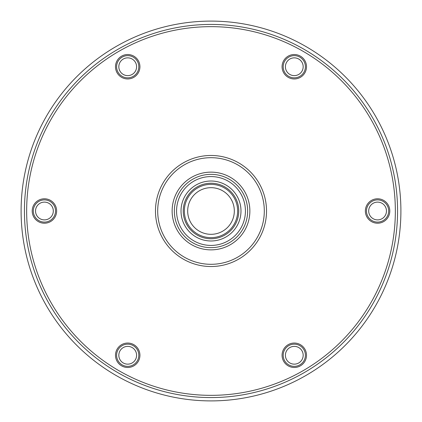 <?xml version="1.0" encoding="UTF-8"?>
<svg xmlns="http://www.w3.org/2000/svg" width="422" height="422" viewBox="0 0 422 422"><rect width="100%" height="100%" fill="white"/><g stroke="black" fill="none" stroke-linecap="round" stroke-linejoin="round"><path stroke-width="0.63" d="M400.9 211A189.9 189.9 0 0 1 211 400.9A189.9 189.9 0 0 1 21.1 211A189.9 189.9 0 0 1 211 21.1A189.9 189.9 0 0 1 400.9 211M397.566 211A186.566 186.566 0 0 1 211 397.566A186.566 186.566 0 0 1 24.434 211A186.566 186.566 0 0 1 211 24.434A186.566 186.566 0 0 1 397.566 211A186.566 186.566 0 0 0 211 24.434A186.566 186.566 0 0 0 24.434 211M157.696 211A53.304 53.304 0 0 0 211 264.304A53.304 53.304 0 0 0 264.304 211A53.304 53.304 0 0 0 211 157.696A53.304 53.304 0 0 0 157.696 211M266.525 211A55.525 55.525 0 0 1 211 266.525A55.525 55.525 0 0 1 155.475 211A55.525 55.525 0 0 1 211 155.475A55.525 55.525 0 0 1 266.525 211M306.504 66.739A12.217 12.217 0 0 0 294.287 54.522A12.217 12.217 0 0 0 282.075 66.739A12.217 12.217 0 0 0 294.287 78.956A12.217 12.217 0 0 0 306.504 66.739M139.925 355.261A12.217 12.217 0 0 0 127.713 343.044A12.217 12.217 0 0 0 115.496 355.261A12.217 12.217 0 0 0 127.713 367.478A12.217 12.217 0 0 0 139.925 355.261M306.504 355.261A12.217 12.217 0 0 0 294.287 343.044A12.217 12.217 0 0 0 282.075 355.261A12.217 12.217 0 0 0 294.287 367.478A12.217 12.217 0 0 0 306.504 355.261M139.925 66.739A12.217 12.217 0 0 0 127.713 54.522A12.217 12.217 0 0 0 115.496 66.739A12.217 12.217 0 0 0 127.713 78.956A12.217 12.217 0 0 0 139.925 66.739M56.638 211A12.217 12.217 0 0 0 44.421 198.783A12.217 12.217 0 0 0 32.204 211A12.217 12.217 0 0 0 44.421 223.217A12.217 12.217 0 0 0 56.638 211M389.796 211A12.217 12.217 0 0 0 377.579 198.783A12.217 12.217 0 0 0 365.362 211A12.217 12.217 0 0 0 377.579 223.217A12.217 12.217 0 0 0 389.796 211M172.134 211A38.866 38.866 0 0 1 211 172.134A38.866 38.866 0 0 1 249.866 211A38.866 38.866 0 0 1 211 249.866A38.866 38.866 0 0 1 172.134 211M183.238 211A27.762 27.762 0 0 1 211 183.238A27.762 27.762 0 0 1 238.762 211A27.762 27.762 0 0 1 211 238.762A27.762 27.762 0 0 1 183.238 211M237.655 211A26.655 26.655 0 0 0 211 184.345A26.655 26.655 0 0 0 184.345 211A26.655 26.655 0 0 0 211 237.655A26.655 26.655 0 0 0 237.655 211M176.575 211A34.425 34.425 0 0 0 211 245.425A34.425 34.425 0 0 0 245.425 211A34.425 34.425 0 0 0 211 176.575A34.425 34.425 0 0 0 176.575 211M247.645 211A36.645 36.645 0 0 1 211 247.645A36.645 36.645 0 0 1 174.355 211A36.645 36.645 0 0 1 211 174.355A36.645 36.645 0 0 1 247.645 211M234.321 211A23.321 23.321 0 0 0 211 187.679A23.321 23.321 0 0 0 187.679 211A23.321 23.321 0 0 0 211 234.321A23.321 23.321 0 0 0 234.321 211M240.983 211A29.983 29.983 0 0 0 211 181.017A29.983 29.983 0 0 0 181.017 211A29.983 29.983 0 0 0 211 240.983A29.983 29.983 0 0 0 240.983 211M285.404 355.261A8.883 8.883 0 0 0 294.287 364.144A8.883 8.883 0 0 0 303.175 355.261A8.883 8.883 0 0 0 294.287 346.378A8.883 8.883 0 0 0 285.404 355.261M305.396 355.261A11.104 11.104 0 0 1 294.287 366.365A11.104 11.104 0 0 1 283.183 355.261A11.104 11.104 0 0 1 294.287 344.157A11.104 11.104 0 0 1 305.396 355.261M123.266 347.57A8.883 8.883 0 0 0 120.017 359.702A8.883 8.883 0 0 0 132.155 362.957A8.883 8.883 0 0 0 135.404 350.819A8.883 8.883 0 0 0 123.266 347.57M133.262 364.877A11.104 11.104 0 0 1 118.091 360.815A11.104 11.104 0 0 1 122.158 345.644A11.104 11.104 0 0 1 137.329 349.711A11.104 11.104 0 0 1 133.262 364.877M48.862 203.304A8.883 8.883 0 0 0 36.725 206.558A8.883 8.883 0 0 0 39.979 218.696A8.883 8.883 0 0 0 52.117 215.442A8.883 8.883 0 0 0 48.862 203.304M38.866 220.616A11.104 11.104 0 0 1 34.804 205.445A11.104 11.104 0 0 1 49.975 201.384A11.104 11.104 0 0 1 54.037 216.555A11.104 11.104 0 0 1 38.866 220.616M136.596 66.739A8.883 8.883 0 0 0 127.713 57.856A8.883 8.883 0 0 0 118.825 66.739A8.883 8.883 0 0 0 127.713 75.622A8.883 8.883 0 0 0 136.596 66.739M116.604 66.739A11.104 11.104 0 0 1 127.713 55.635A11.104 11.104 0 0 1 138.817 66.739A11.104 11.104 0 0 1 127.713 77.843A11.104 11.104 0 0 1 116.604 66.739M298.734 74.43A8.883 8.883 0 0 0 301.983 62.298A8.883 8.883 0 0 0 289.845 59.043A8.883 8.883 0 0 0 286.596 71.181A8.883 8.883 0 0 0 298.734 74.43M288.738 57.123A11.104 11.104 0 0 1 303.909 61.185A11.104 11.104 0 0 1 299.842 76.356A11.104 11.104 0 0 1 284.671 72.289A11.104 11.104 0 0 1 288.738 57.123M373.138 218.696A8.883 8.883 0 0 0 385.275 215.442A8.883 8.883 0 0 0 382.021 203.304A8.883 8.883 0 0 0 369.883 206.558A8.883 8.883 0 0 0 373.138 218.696M383.134 201.384A11.104 11.104 0 0 1 387.196 216.555A11.104 11.104 0 0 1 372.025 220.616A11.104 11.104 0 0 1 367.963 205.445A11.104 11.104 0 0 1 383.134 201.384M26.655 211A184.345 184.345 0 0 0 211 395.345A184.345 184.345 0 0 0 395.345 211A184.345 184.345 0 0 0 211 26.655A184.345 184.345 0 0 0 26.655 211"/></g></svg>
